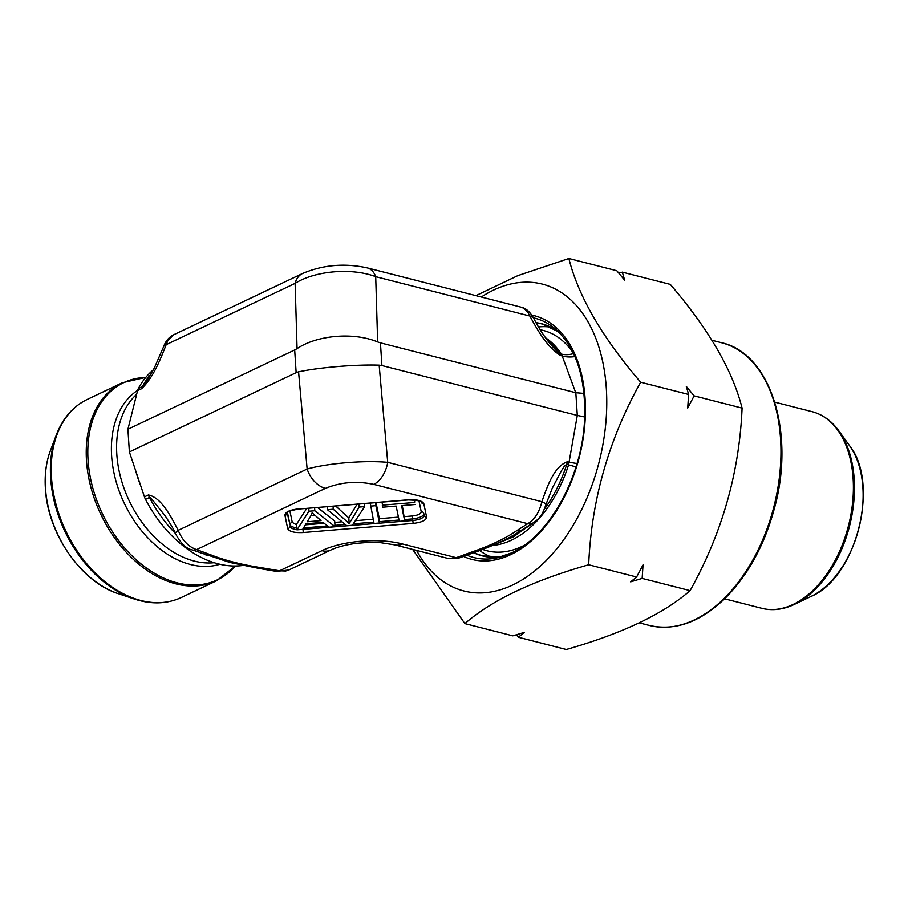 <?xml version="1.0" encoding="UTF-8"?>
<svg xmlns="http://www.w3.org/2000/svg" width="908" height="908" viewBox="0 0 908 908"><rect width="100%" height="100%" fill="white"/><g stroke="black" fill="none" stroke-linecap="round" stroke-linejoin="round"><path stroke-width="1.36" d="M618.859 273.195L622.343 272.162L670.286 284.397C708.717 329.218 732.643 370.453 742.086 408.101C739.373 472.478 722.053 533.325 690.091 590.643C663.339 613.99 622.082 633.602 566.308 649.481L518.366 637.246L516.323 634.805M688.605 394.458L686.312 386.433L694.132 395.865L687.708 408.033L688.616 394.458L640.662 382.223C602.242 337.401 578.305 296.167 568.873 258.519L616.816 270.754L624.647 280.186L622.343 272.162M742.086 408.101L694.132 395.865M636.621 577L643.046 564.833L642.149 578.407L630.651 581.858L636.621 577L588.679 564.765C591.38 500.387 608.712 439.54 640.662 382.223M690.091 590.643L642.149 578.407M412.618 549.397L464.896 623.603L512.838 635.838L524.336 632.388L518.366 637.246M464.896 623.603C491.557 600.29 532.826 580.677 588.679 564.765M568.873 258.519L517.832 275.646L475.917 295.656M416.624 550.418A158.378 99.063 -75.7 0 0 459.766 589.769A158.378 99.063 -75.7 0 0 605.295 428.315A158.378 99.063 -75.7 0 0 493.577 290.095A158.378 99.063 -75.7 0 0 481.297 297.029M540.135 329.774A113.693 71.108 104.3 0 1 573.288 353.019M574.912 356.594A24.368 14.766 -17.6 0 1 562.188 355.947L561.416 354.086A109.641 68.577 -75.7 0 0 545.617 337.833M584.763 393.482L575.729 392.71L380.441 342.861L381.905 365.549L379.158 365.164L387.716 462.342L541.883 501.693C547.218 486.518 554.028 466.451 567.375 461.752L569.055 462.183A24.368 1.691 -172.6 0 0 577.011 463.511M524.188 545.356A113.693 71.108 104.3 0 1 482.681 549.431M584.718 416.976L577.306 415.421L575.831 392.733M492.579 545.436A109.641 68.577 -75.7 0 0 568.578 464.873L577.306 415.421M577.193 415.399L381.905 365.549M575.729 392.71L562.188 355.947L560.508 355.516C546.253 346.345 537.048 329.139 529.875 316.041L527.832 312.239L523.791 308.3L521.169 307.199C525.914 308.187 530.068 311.853 533.654 318.197A12.179 5.936 154.4 0 0 529.875 316.041L375.708 276.69A24.368 15.243 -75.7 0 0 367.365 267.939M242.686 565.48A109.641 75.897 -115.4 0 1 145.507 499.366A12.179 8.433 -115.4 0 1 144.44 496.858L148.413 494.962C161.284 497.505 170.806 516.198 178.184 530.317L307.131 469.027L298.573 371.849L296.144 372.666L294.68 349.977L297.064 348.627C317.233 335.007 353.893 331.965 377.649 341.941L380.441 342.861M532.236 523.394A109.641 68.577 104.3 0 1 531.702 523.916L513.065 537.025L495.586 544.108M335.631 505.983L348.808 517.912L357.082 504.201M376.026 502.623L379.067 517.333L379.442 523.008L374.039 523.451L370.248 503.1M296.916 529.852L308.97 511.227L314.792 510.75L335.063 526.685L328.912 527.196L323.078 522.35L306.03 523.757L302.636 529.375L296.916 529.852L296.541 524.188L306.791 508.378M317.494 507.481L334.689 521.022L335.063 526.685M402.335 505.563L404.707 520.908L399.316 521.351L396.149 506.074L382.711 507.186L382.098 502.124M144.44 496.858L129.39 451.934L127.926 429.246L137.573 390.622A12.179 8.433 -115.4 0 1 138.345 388.579A109.641 75.897 -115.4 0 1 153.35 369.828M296.144 372.666L129.39 451.934M294.68 349.977L127.926 429.246M173.791 334.712L167.867 340.557L166.175 344.665C160.625 358.819 153.52 377.387 141.546 388.738L137.573 390.622M234.559 563.63L199.839 552.575M370.441 506.131L375.844 505.677L375.651 502.657M375.844 505.677L379.442 523.008M310.627 516.312L307.199 521.76L321.023 520.613L312.136 512.816L310.627 516.312M310.945 515.755L314.894 515.426M308.97 511.227L308.777 508.208M314.792 510.75L314.599 507.72M327.413 509.706L333.247 509.218L349.183 523.587L359.193 507.061L364.698 506.607L352.327 525.255L346.799 525.709L327.413 509.706L327.221 506.675M333.247 509.218L333.054 506.199M349.183 523.587L348.808 517.912M359.193 507.061L359 504.042M364.698 506.607L364.505 503.588M382.291 505.143L414.593 502.464L414.434 499.968M414.593 502.464L414.729 499.99M415.024 504.507L401.54 505.631L404.707 520.908M533.053 522.929A12.179 9.091 -119.3 0 1 527.775 523.678C534.608 519.66 539.307 512.328 541.883 501.693A12.179 2.236 -164.3 0 1 545.901 504.632L552.28 488.186L561.133 471.241L564.572 465.861L566.728 464.397A109.641 68.577 104.3 0 1 544.255 509.388M522.747 529.466A12.179 9.727 -124.5 0 1 516.607 530.749L527.775 523.678L373.756 484.361A24.368 15.243 -75.7 0 0 387.716 462.342C364.437 460.186 327.777 463.228 307.131 469.027A24.368 16.866 64.6 0 0 325.404 488.368L196.582 549.601A12.179 8.354 107.6 0 1 192.11 549.862M165.245 516.005C171.203 525.028 174.62 530.896 175.471 533.62A12.179 2.622 155.9 0 1 178.184 530.317C182.36 540.396 188.489 546.832 196.582 549.601L210.259 554.618A12.179 9.08 111.9 0 1 205.004 554.595M298.573 371.849C319.332 367.388 355.993 364.346 379.158 365.164M302.432 273.569A24.368 16.866 64.6 0 0 295.123 283.375L166.175 344.665A12.179 5.55 -161.2 0 0 163.542 346.856C165.517 341.181 168.922 337.14 173.803 334.712M377.649 341.941L375.708 276.69C351.986 267.61 315.326 270.652 295.123 283.375L297.064 348.627M210.259 554.618C224.594 560.35 241.755 564.731 261.731 567.761L279.585 570.791L285.668 571.019L288.733 570.031M276.373 571.382A12.179 6.833 101.4 0 0 279.585 570.791L321.92 550.668A24.368 16.866 64.6 0 0 330.921 549.987L288.528 570.133M448.552 558.568L456.225 557.682L402.505 543.971C378.863 537.684 342.202 540.725 321.92 550.668M448.779 558.624L395.014 544.902A24.368 15.243 -75.7 0 0 402.505 543.971M421.233 511.715A2.44 2.27 -11.7 0 1 423.786 513.587C423.582 516.153 419.859 517.935 412.595 518.911L412.277 515.971C418.1 515.279 421.085 513.86 421.233 511.715L418.974 500.841M298.448 529.727L412.845 520.477C420.143 519.716 423.877 517.946 424.036 515.154A2.44 2.27 -11.7 0 0 426.59 517.027C426.374 520.239 421.891 522.372 413.163 523.405L412.595 518.911L404.616 519.569M296.78 527.854C292.751 527.287 290.492 526.231 289.993 524.699L287.45 512.441M413.163 523.405L303.249 532.531C294.385 532.951 289.198 531.623 287.677 528.558A2.44 2.27 -11.7 0 0 289.958 526.288C290.469 528.002 292.773 529.103 296.893 529.614M138.345 388.579L143.078 386.082L147.834 379.351M165.188 515.869L150.717 497.777L149.48 497.482L145.507 499.366M533.654 318.197C539.17 328.866 545.106 337.924 551.462 345.346L558.216 352.792L561.416 354.086A24.368 16.526 -33.4 0 0 573.572 353.609M261.731 567.761A12.179 5.879 98.6 0 1 259.166 568.465L276.429 571.393L288.755 570.02M545.901 504.644C542.246 515.562 539.114 519.024 533.007 522.951L522.77 529.455C514.643 534.721 507.629 538.66 501.727 541.27C499.366 542.644 481.66 550.18 475.44 552.03A12.179 6.833 -108.9 0 1 472.239 551.848C490.309 545.663 505.098 538.626 516.607 530.749M460.129 557.614A12.179 7.707 -112.1 0 1 456.225 557.682L472.239 551.848M303.249 532.531L302.954 528.865M421.301 501.988L421.335 502.09A2.44 2.27 -11.7 0 0 423.832 503.758L426.59 517.027M421.335 502.09C421.743 501.012 417.408 500.297 408.316 499.945L408.26 499.786C417.124 499.366 422.322 500.694 423.832 503.758M287.677 528.558L284.93 515.29A2.44 2.27 -11.7 0 0 287.212 513.02L289.993 524.699A2.44 2.27 -11.7 0 1 292.274 522.418L296.587 524.847M287.178 512.668L287.155 512.804C286.599 511.93 290.356 510.682 298.403 509.07L408.26 499.786M538.399 326.959A118.993 74.433 104.3 0 1 550.793 327.164M492.057 557.274A118.993 74.433 104.3 0 1 479.708 550.532M639.345 622.877L649.402 625.453A145.893 91.254 -75.7 0 0 773.9 506.664A145.893 91.254 -75.7 0 0 721.565 342.736L711.974 340.284M473.942 552.541A119.652 74.842 -75.7 0 0 483.067 555.912A119.652 74.842 -75.7 0 0 493.282 557.353M551.905 327.674A119.652 74.842 -75.7 0 0 542.246 324.043A119.652 74.842 -75.7 0 0 536.072 322.908M531.906 315.133A125.792 78.678 104.3 0 1 584.729 425.648A125.792 78.678 104.3 0 1 510.693 554.652A125.792 78.678 104.3 0 1 463.364 556.343M466.678 555.106A123.499 77.248 -75.7 0 0 496.96 557.887A123.499 77.248 -75.7 0 0 511.76 552.836M496.96 557.887L511.488 552.927C548.614 536.435 581.506 477.949 584.468 421.823C586.386 379.328 576.694 348.377 555.378 328.968A123.499 77.248 -75.7 0 0 533.484 317.857M535.936 322.658A119.799 74.933 104.3 0 1 558.409 331.726M483.067 555.912L500.955 556.91A119.799 74.933 104.3 0 1 473.567 552.677M567.375 461.752A12.179 7.616 -75.7 0 1 566.728 464.397L568.578 464.873A24.368 1.782 -162.3 0 1 575.99 466.916M546.979 339.683A109.641 68.577 104.3 0 1 559.566 353.621A12.179 7.616 104.3 0 1 560.508 355.516M305.383 524.847L324.201 523.28M334.78 522.406L342.066 521.805M355.346 520.693L373.165 519.217M379.158 518.718L398.442 517.117M404.435 516.629L412.277 515.971M289.902 510.977L292.274 522.418M284.93 515.29C285.146 512.078 289.618 509.944 298.346 508.911M325.404 488.368C340.511 482.159 356.628 480.82 373.756 484.361M175.369 533.393A109.641 75.897 -115.4 0 1 149.48 497.482A12.179 8.433 64.6 0 1 148.413 494.962M141.546 388.738A12.179 8.433 -115.4 0 1 142.318 386.695A109.641 75.897 -115.4 0 1 151.046 374.028M399.043 520.034L379.351 521.669M373.767 522.134L353.269 523.825M345.324 524.495L334.973 525.346M327.447 525.97L303.499 527.957M423.786 513.587L424.036 515.154M140.819 486.03A95.022 65.785 -115.4 0 1 135.769 470.968M214.186 562.699A95.022 65.785 -115.4 0 1 116.826 454.284A95.022 65.785 -115.4 0 1 136.643 394.333M219.906 564.254A96.657 66.908 -115.4 0 1 111.627 455.861A96.657 66.908 -115.4 0 1 137.641 390.338M145.745 377.456A109.153 75.557 64.6 0 0 88.065 460.152A109.153 75.557 64.6 0 0 146.415 568.022A109.153 75.557 64.6 0 0 235.365 565.99M86.498 460.628A109.641 75.897 -115.4 0 1 122.33 382.756L87.304 399.406A109.641 75.897 64.6 0 0 51.484 477.267A109.641 75.897 64.6 0 0 181.441 597.453L216.467 580.814A109.641 75.897 -115.4 0 1 86.498 460.628M118.528 593.753L134.407 599.053A109.153 75.557 -115.4 0 1 50.655 477.937A109.153 75.557 -115.4 0 1 56.364 434.875L50.451 450.527C46.206 461.854 44.526 474.475 45.4 488.379C47.522 533.382 81.323 582.323 118.528 593.753A95.227 65.921 -115.4 0 1 45.468 488.095A95.227 65.921 -115.4 0 1 50.451 450.527M724.607 598.815L761.88 608.326A101.48 63.481 -75.7 0 0 793.081 604.478A101.48 63.481 -75.7 0 0 852.68 501.897A101.48 63.481 -75.7 0 0 812.07 411.664L774.808 402.153M794.432 604.376L811.048 596.442A87.77 54.9 -75.7 0 0 858.866 528.342A87.77 54.9 -75.7 0 0 849.536 445.669L838.822 430.835A100.992 63.174 104.3 0 1 849.559 525.97A100.992 63.174 104.3 0 1 794.545 604.319A100.992 63.174 104.3 0 1 794.443 604.376C783.309 609.62 772.458 610.936 761.88 608.326M558.42 331.749L542.246 324.043M649.402 625.453C675.325 631.298 700.84 621.98 725.923 597.509C748.43 574.469 764.604 544.675 774.456 508.162C795.431 432.798 770.529 353.269 721.565 342.736M521.396 307.256L367.309 267.928C344.7 262.968 323.089 264.83 302.478 273.546L173.598 334.802M330.921 549.987C336.72 547.149 345.097 544.936 356.027 543.347L368.217 542.394L380.781 542.689L395.014 544.902M163.553 346.833L154.303 368.024L147.777 379.442M551.951 488.89L552.302 488.198M175.471 533.632C180.726 543.336 186.288 548.75 192.167 549.873L229.894 562.461L259.177 568.465M475.44 552.03L460.072 557.637L448.529 558.556M298.403 509.07L408.316 499.945M235.49 565.99L216.467 580.814M145.825 377.365L122.33 382.756M181.441 597.453C167.117 604.081 151.432 604.615 134.407 599.053M87.304 399.406C73.117 406.33 62.811 418.157 56.364 434.875M812.07 411.664C822.648 414.457 831.569 420.847 838.822 430.835M811.048 596.442C856.176 577.806 880.215 483.646 849.536 445.669"/></g></svg>
